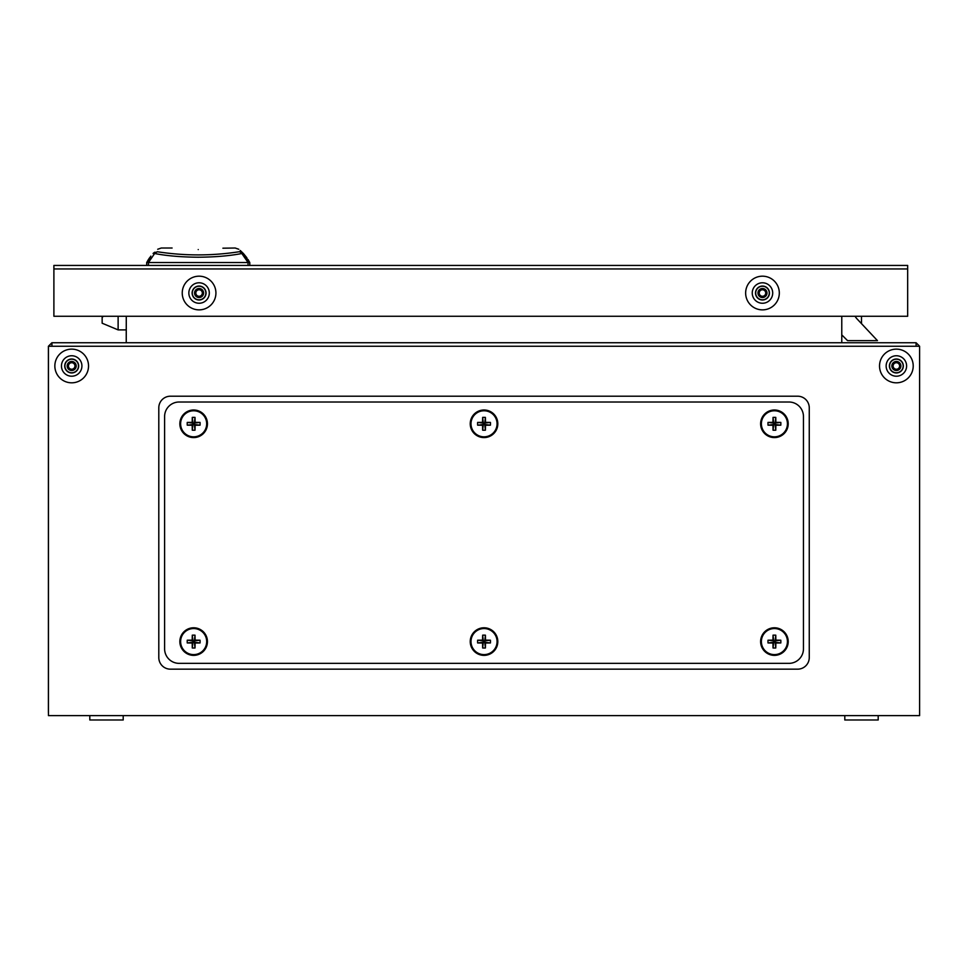 <?xml version="1.0" encoding="UTF-8"?>
<svg xmlns="http://www.w3.org/2000/svg" width="968" height="968" viewBox="0 0 968 968"><rect width="100%" height="100%" fill="white"/><g stroke="black" fill="none" stroke-linecap="round" stroke-linejoin="round"><path stroke-width="1.45" d="M48.4 346.266L51.945 346.266L51.909 342.745L48.4 346.266L48.4 712.109A3.509 3.509 0 0 0 48.46 712.75M51.909 342.745L51.945 346.266L919.6 346.266L916.091 342.745L916.115 346.266M126.227 342.745L126.276 316.258L126.251 342.72L916.091 342.745L51.97 342.745M919.6 346.266L919.6 715.63L48.46 715.63L48.46 346.266M809.26 407.818A11.616 11.616 0 0 0 797.644 396.202L170.416 396.202A11.616 11.616 0 0 0 158.8 407.818L158.8 657.55A11.616 11.616 0 0 0 170.416 669.166L797.644 669.166A11.616 11.616 0 0 0 809.26 657.55L809.26 407.818M841.773 342.745L841.773 316.258M841.773 334.868L847.557 340.639L877.468 340.639L856.934 318.787A12.814 12.814 0 0 1 855.095 316.258M861.496 323.639L861.496 316.258M53.893 265.438L907.669 265.438L907.669 316.258L53.893 316.258L53.893 265.438M179.128 402.01A14.52 14.52 0 0 0 164.608 416.53L164.608 648.838A14.52 14.52 0 0 0 179.128 663.358L788.932 663.358A14.52 14.52 0 0 0 803.452 648.838L803.452 416.53A14.52 14.52 0 0 0 788.932 402.01L179.128 402.01M222.894 248.195L235.188 248.014L238.781 249.26M198.234 249.562C231.654 247.929 231.654 247.929 198.234 249.562C164.814 247.929 164.814 247.929 198.234 249.562C164.814 247.929 164.814 247.929 198.234 249.562M246.888 257.791L243.404 253.507L249.78 262.534L249.78 265.438M248.026 265.438L248.026 262.534L148.455 262.534L148.455 265.438M146.7 265.438L146.7 262.534L150.839 256.109M248.026 259.497L249.78 262.534L248.026 262.534L241.831 253.507C229.779 255.854 215.247 257.089 198.234 257.222C181.21 257.089 166.678 255.854 154.638 253.507L148.455 262.534L151.274 257.778M241.831 253.507A5.808 4.114 -99.6 0 0 239.156 251.74C234.111 246.888 234.111 246.888 239.156 251.74A5.808 5.663 -43 0 1 243.404 253.507C237.523 247.965 237.523 247.965 243.404 253.507A5.808 1.791 -43 0 0 241.831 253.507L245.194 257.778M243.404 253.507L240.209 250.446M149.592 257.791L148.443 259.497M148.358 259.63L146.7 262.534L148.455 262.534M153.077 253.507C158.958 247.965 158.958 247.965 153.077 253.507L154.638 253.507A5.808 1.791 43 0 0 153.077 253.507L157.385 251.753M239.156 251.74C211.895 255.951 184.622 255.951 157.324 251.74C162.37 246.888 162.37 246.888 157.324 251.74L154.638 253.507M154.989 252.176A5.808 5.663 43 0 0 153.101 253.483M102.148 317.419L103.382 316.258L102.148 317.419L103.382 316.258L102.148 317.419L102.148 323.215L118.12 329.894L102.148 323.215L118.12 329.894L126.251 329.894M199.081 299.995A6.97 6.97 0 0 1 192.112 293.026A6.97 6.97 0 0 1 199.081 286.056A6.97 6.97 0 0 0 192.112 293.026A6.97 6.97 0 0 0 199.081 299.995A6.97 6.97 0 0 0 206.051 293.026A6.97 6.97 0 0 0 199.081 286.056A6.97 6.97 0 0 1 206.051 293.026A6.97 6.97 0 0 1 199.081 299.995M199.081 309.869A16.843 16.843 0 0 0 215.924 293.026A16.843 16.843 0 0 0 199.081 276.183A16.843 16.843 0 0 0 182.238 293.026A16.843 16.843 0 0 0 199.081 309.869M762.469 299.995A6.97 6.97 0 0 0 769.439 293.026A6.97 6.97 0 0 0 762.469 286.056A6.97 6.97 0 0 0 755.512 293.026A6.97 6.97 0 0 0 762.469 299.995M762.469 309.869A16.843 16.843 0 0 0 779.313 293.026A16.843 16.843 0 0 0 762.469 276.183A16.843 16.843 0 0 0 745.638 293.026A16.843 16.843 0 0 0 762.469 309.869M71.692 372.946A6.97 6.97 0 0 1 64.723 365.977A6.97 6.97 0 0 1 71.692 359.007A6.97 6.97 0 0 0 64.723 365.977A6.97 6.97 0 0 0 71.692 372.946A6.97 6.97 0 0 0 78.662 365.977A6.97 6.97 0 0 0 71.692 359.007A6.97 6.97 0 0 1 78.662 365.977A6.97 6.97 0 0 1 71.692 372.946M71.692 382.82A16.843 16.843 0 0 0 88.536 365.977A16.843 16.843 0 0 0 71.692 349.133A16.843 16.843 0 0 0 54.849 365.977A16.843 16.843 0 0 0 71.692 382.82M896.368 372.946A6.97 6.97 0 0 1 889.398 365.977A6.97 6.97 0 0 1 896.368 359.007A6.97 6.97 0 0 0 889.398 365.977A6.97 6.97 0 0 0 896.368 372.946A6.97 6.97 0 0 0 903.338 365.977A6.97 6.97 0 0 0 896.368 359.007M896.368 382.82A16.843 16.843 0 0 0 913.211 365.977A16.843 16.843 0 0 0 896.368 349.133A16.843 16.843 0 0 0 879.525 365.977A16.843 16.843 0 0 0 896.368 382.82M123.202 715.63L123.202 719.986L89.806 719.986L89.806 715.63M878.194 715.63L878.194 719.986L844.798 719.986L844.798 715.63M788.206 423.79A13.794 13.794 0 0 0 774.412 409.996A13.794 13.794 0 0 0 760.618 423.79A13.794 13.794 0 0 0 774.412 437.584A13.794 13.794 0 0 0 788.206 423.79M774.412 410.771A13.032 13.032 0 0 0 761.38 423.79A13.032 13.032 0 0 0 774.412 436.822A13.032 13.032 0 0 0 787.432 423.79A13.032 13.032 0 0 0 774.412 410.771M772.96 425.242A23.22 1.96 0 0 1 767.999 425.17A21.744 12.995 -90 0 1 767.999 422.423A23.22 1.96 180 0 1 772.96 422.351A23.22 1.96 90 0 1 773.033 417.389A21.744 12.995 0 0 1 774.412 417.353A21.744 12.995 0 0 1 775.779 417.389L775.138 423.064L775.852 422.351A23.22 1.96 180 0 1 780.825 422.423A21.744 12.995 90 0 1 780.825 425.17A23.22 1.96 0 0 1 775.852 425.242A23.22 1.96 -90 0 1 775.779 430.203A21.744 12.995 180 0 1 774.412 430.228A21.744 12.995 180 0 1 773.033 430.203L773.686 424.516L772.96 425.242A23.22 1.96 90 0 0 773.033 430.203M775.852 422.351A23.22 1.96 -90 0 0 775.779 417.389M772.96 422.351L773.686 423.064L773.033 417.389M775.852 425.242L775.138 424.516L775.779 430.203M775.138 423.064L773.686 423.064L773.686 424.516L775.138 424.516L775.138 423.064L780.825 422.423M767.999 425.17L773.686 424.516M767.999 422.423L773.686 423.064M780.825 425.17L775.138 424.516M788.206 641.578A13.794 13.794 0 0 0 774.412 627.784A13.794 13.794 0 0 0 760.618 641.578A13.794 13.794 0 0 0 774.412 655.372A13.794 13.794 0 0 0 788.206 641.578M774.412 628.547A13.032 13.032 0 0 0 761.38 641.578A13.032 13.032 0 0 0 774.412 654.61A13.032 13.032 0 0 0 787.432 641.578A13.032 13.032 0 0 0 774.412 628.547M772.96 643.018A23.22 1.96 0 0 1 767.999 642.958A21.744 12.995 -90 0 1 767.999 640.211A23.22 1.96 180 0 1 772.96 640.138A23.22 1.96 90 0 1 773.033 635.165A21.744 12.995 0 0 1 774.412 635.141A21.744 12.995 0 0 1 775.779 635.165L775.138 640.852L775.852 640.138A23.22 1.96 180 0 1 780.825 640.211A21.744 12.995 90 0 1 780.825 642.958A23.22 1.96 0 0 1 775.852 643.018A23.22 1.96 -90 0 1 775.779 647.991A21.744 12.995 180 0 1 774.412 648.015A21.744 12.995 180 0 1 773.033 647.991L773.686 642.304L772.96 643.018A23.22 1.96 90 0 0 773.033 647.991M775.852 640.138A23.22 1.96 -90 0 0 775.779 635.165M772.96 640.138L773.686 640.852L773.033 635.165M775.852 643.018L775.138 642.304L775.779 647.991M775.138 640.852L773.686 640.852L773.686 642.304L775.138 642.304L775.138 640.852L780.825 640.211M767.999 642.958L773.686 642.304M767.999 640.211L773.686 640.852M780.825 642.958L775.138 642.304M497.818 641.578A13.794 13.794 0 0 0 484.024 627.784A13.794 13.794 0 0 0 470.23 641.578A13.794 13.794 0 0 0 484.024 655.372A13.794 13.794 0 0 0 497.818 641.578M484.024 628.547A13.032 13.032 0 0 0 471.005 641.578A13.032 13.032 0 0 0 484.024 654.61A13.032 13.032 0 0 0 497.056 641.578A13.032 13.032 0 0 0 484.024 628.547M482.584 643.018A23.22 1.96 0 0 1 477.623 642.958A21.744 12.995 -90 0 1 477.623 640.211A23.22 1.96 180 0 1 482.584 640.138A23.22 1.96 90 0 1 482.657 635.165A21.744 12.995 0 0 1 484.024 635.141A21.744 12.995 0 0 1 485.404 635.165L484.75 640.852L485.476 640.138A23.22 1.96 180 0 1 490.437 640.211A21.744 12.995 90 0 1 490.437 642.958A23.22 1.96 0 0 1 485.476 643.018A23.22 1.96 -90 0 1 485.404 647.991A21.744 12.995 180 0 1 484.024 648.015A21.744 12.995 180 0 1 482.657 647.991L483.298 642.304L482.584 643.018A23.22 1.96 90 0 0 482.657 647.991M485.476 640.138A23.22 1.96 -90 0 0 485.404 635.165M482.584 640.138L483.298 640.852L482.657 635.165M485.476 643.018L484.75 642.304L485.404 647.991M484.75 640.852L483.298 640.852L483.298 642.304L484.75 642.304L484.75 640.852L490.437 640.211M477.623 642.958L483.298 642.304M477.623 640.211L483.298 640.852M490.437 642.958L484.75 642.304M207.442 641.578A13.794 13.794 0 0 0 193.648 627.784A13.794 13.794 0 0 0 179.854 641.578A13.794 13.794 0 0 0 193.648 655.372A13.794 13.794 0 0 0 207.442 641.578M193.648 628.547A13.032 13.032 0 0 0 180.617 641.578A13.032 13.032 0 0 0 193.648 654.61A13.032 13.032 0 0 0 206.68 641.578A13.032 13.032 0 0 0 193.648 628.547M192.208 643.018A23.22 1.96 0 0 1 187.235 642.958A21.744 12.995 -90 0 1 187.235 640.211A23.22 1.96 180 0 1 192.208 640.138A23.22 1.96 90 0 1 192.281 635.165A21.744 12.995 0 0 1 193.648 635.141A21.744 12.995 0 0 1 195.016 635.165L194.374 640.852L195.088 640.138A23.22 1.96 180 0 1 200.061 640.211A21.744 12.995 90 0 1 200.061 642.958A23.22 1.96 0 0 1 195.088 643.018A23.22 1.96 -90 0 1 195.016 647.991A21.744 12.995 180 0 1 193.648 648.015A21.744 12.995 180 0 1 192.281 647.991L192.922 642.304L192.208 643.018A23.22 1.96 90 0 0 192.281 647.991M195.088 640.138A23.22 1.96 -90 0 0 195.016 635.165M192.208 640.138L192.922 640.852L192.281 635.165M195.088 643.018L194.374 642.304L195.016 647.991M194.374 640.852L192.922 640.852L192.922 642.304L194.374 642.304L194.374 640.852L200.061 640.211M187.235 642.958L192.922 642.304M187.235 640.211L192.922 640.852M200.061 642.958L194.374 642.304M207.442 423.79A13.794 13.794 0 0 0 193.648 409.996A13.794 13.794 0 0 0 179.854 423.79A13.794 13.794 0 0 0 193.648 437.584A13.794 13.794 0 0 0 207.442 423.79M193.648 410.771A13.032 13.032 0 0 0 180.617 423.79A13.032 13.032 0 0 0 193.648 436.822A13.032 13.032 0 0 0 206.68 423.79A13.032 13.032 0 0 0 193.648 410.771M192.208 425.242A23.22 1.96 0 0 1 187.235 425.17A21.744 12.995 -90 0 1 187.235 422.423A23.22 1.96 180 0 1 192.208 422.351A23.22 1.96 90 0 1 192.281 417.389A21.744 12.995 0 0 1 193.648 417.353A21.744 12.995 0 0 1 195.016 417.389L194.374 423.064L195.088 422.351A23.22 1.96 180 0 1 200.061 422.423A21.744 12.995 90 0 1 200.061 425.17A23.22 1.96 0 0 1 195.088 425.242A23.22 1.96 -90 0 1 195.016 430.203A21.744 12.995 180 0 1 193.648 430.228A21.744 12.995 180 0 1 192.281 430.203L192.922 424.516L192.208 425.242A23.22 1.96 90 0 0 192.281 430.203M195.088 422.351A23.22 1.96 -90 0 0 195.016 417.389M192.208 422.351L192.922 423.064L192.281 417.389M195.088 425.242L194.374 424.516L195.016 430.203M194.374 423.064L192.922 423.064L192.922 424.516L194.374 424.516L194.374 423.064L200.061 422.423M187.235 425.17L192.922 424.516M187.235 422.423L192.922 423.064M200.061 425.17L194.374 424.516M497.818 423.79A13.794 13.794 0 0 0 484.024 409.996A13.794 13.794 0 0 0 470.23 423.79A13.794 13.794 0 0 0 484.024 437.584A13.794 13.794 0 0 0 497.818 423.79M484.024 410.771A13.032 13.032 0 0 0 471.005 423.79A13.032 13.032 0 0 0 484.024 436.822A13.032 13.032 0 0 0 497.056 423.79A13.032 13.032 0 0 0 484.024 410.771M482.584 425.242A23.22 1.96 0 0 1 477.623 425.17A21.744 12.995 -90 0 1 477.623 422.423A23.22 1.96 180 0 1 482.584 422.351A23.22 1.96 90 0 1 482.657 417.389A21.744 12.995 0 0 1 484.024 417.353A21.744 12.995 0 0 1 485.404 417.389L484.75 423.064L485.476 422.351A23.22 1.96 180 0 1 490.437 422.423A21.744 12.995 90 0 1 490.437 425.17A23.22 1.96 0 0 1 485.476 425.242A23.22 1.96 -90 0 1 485.404 430.203A21.744 12.995 180 0 1 484.024 430.228A21.744 12.995 180 0 1 482.657 430.203L483.298 424.516L482.584 425.242A23.22 1.96 90 0 0 482.657 430.203M485.476 422.351A23.22 1.96 -90 0 0 485.404 417.389M482.584 422.351L483.298 423.064L482.657 417.389M485.476 425.242L484.75 424.516L485.404 430.203M484.75 423.064L483.298 423.064L483.298 424.516L484.75 424.516L484.75 423.064L490.437 422.423M477.623 425.17L483.298 424.516M477.623 422.423L483.298 423.064M490.437 425.17L484.75 424.516M53.893 268.947L907.669 268.947M118.12 316.258L118.12 329.894L102.148 323.215M199.081 286.238A6.788 6.788 0 0 0 192.293 293.026A6.788 6.788 0 0 0 199.081 299.802A6.788 6.788 0 0 0 205.857 293.026A6.788 6.788 0 0 0 199.081 286.238M199.081 297.539A4.525 4.525 0 0 1 194.556 293.026A4.525 4.525 0 0 1 199.081 288.5A4.525 4.525 0 0 1 203.595 293.026A4.525 4.525 0 0 1 199.081 297.539M199.081 289.771A3.255 3.255 0 0 0 195.826 293.026A3.255 3.255 0 0 0 199.081 296.281A3.255 3.255 0 0 0 202.336 293.026A3.255 3.255 0 0 0 199.081 289.771M199.081 282.789A10.224 10.224 0 0 1 209.306 293.026A10.224 10.224 0 0 1 199.081 303.25A10.224 10.224 0 0 1 188.845 293.026A10.224 10.224 0 0 1 199.081 282.789M762.469 286.238A6.788 6.788 0 0 0 755.693 293.026A6.788 6.788 0 0 0 762.469 299.802A6.788 6.788 0 0 0 769.257 293.026A6.788 6.788 0 0 0 762.469 286.238M762.469 297.539A4.525 4.525 0 0 1 757.956 293.026A4.525 4.525 0 0 1 762.469 288.5A4.525 4.525 0 0 1 766.995 293.026A4.525 4.525 0 0 1 762.469 297.539M762.469 289.771A3.255 3.255 0 0 0 759.215 293.026A3.255 3.255 0 0 0 762.469 296.281A3.255 3.255 0 0 0 765.724 293.026A3.255 3.255 0 0 0 762.469 289.771M762.469 282.789A10.224 10.224 0 0 1 772.706 293.026A10.224 10.224 0 0 1 762.469 303.25A10.224 10.224 0 0 1 752.245 293.026A10.224 10.224 0 0 1 762.469 282.789M71.692 359.201A6.788 6.788 0 0 0 64.904 365.977A6.788 6.788 0 0 0 71.692 372.765A6.788 6.788 0 0 0 78.468 365.977A6.788 6.788 0 0 0 71.692 359.201M71.692 370.502A4.525 4.525 0 0 1 67.167 365.977A4.525 4.525 0 0 1 71.692 361.463A4.525 4.525 0 0 1 76.206 365.977A4.525 4.525 0 0 1 71.692 370.502M71.692 362.722A3.255 3.255 0 0 0 68.438 365.977A3.255 3.255 0 0 0 71.692 369.231A3.255 3.255 0 0 0 74.947 365.977A3.255 3.255 0 0 0 71.692 362.722M71.692 355.752A10.224 10.224 0 0 1 81.917 365.977A10.224 10.224 0 0 1 71.692 376.213A10.224 10.224 0 0 1 61.456 365.977A10.224 10.224 0 0 1 71.692 355.752M896.368 359.201A6.788 6.788 0 0 0 889.58 365.977A6.788 6.788 0 0 0 896.368 372.765A6.788 6.788 0 0 0 903.156 365.977A6.788 6.788 0 0 0 896.368 359.201M896.368 370.502A4.525 4.525 0 0 1 891.843 365.977A4.525 4.525 0 0 1 896.368 361.463A4.525 4.525 0 0 1 900.893 365.977A4.525 4.525 0 0 1 896.368 370.502M896.368 362.722A3.255 3.255 0 0 0 893.113 365.977A3.255 3.255 0 0 0 896.368 369.231A3.255 3.255 0 0 0 899.623 365.977A3.255 3.255 0 0 0 896.368 362.722M896.368 355.752A10.224 10.224 0 0 1 906.605 365.977A10.224 10.224 0 0 1 896.368 376.213A10.224 10.224 0 0 1 886.144 365.977A10.224 10.224 0 0 1 896.368 355.752M172.098 248.014L161.293 248.014L157.699 249.26"/></g></svg>
